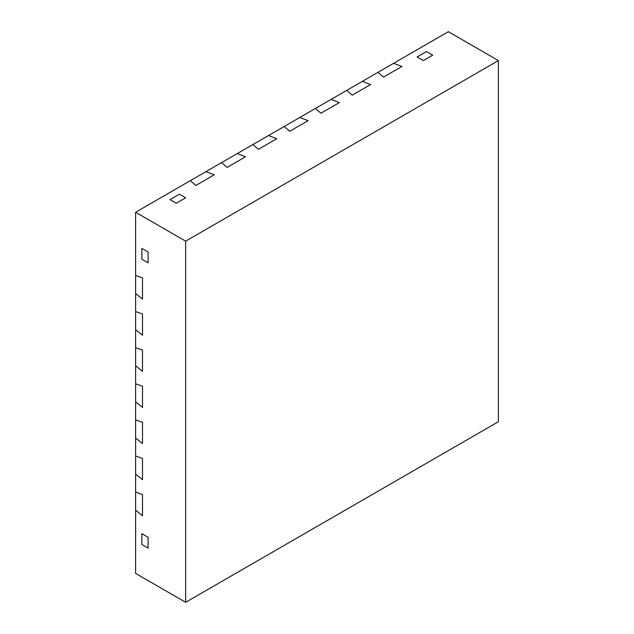 <?xml version="1.0" encoding="UTF-8"?>
<svg xmlns="http://www.w3.org/2000/svg" width="634" height="634" viewBox="0 0 634 634"><rect width="100%" height="100%" fill="white"/><g stroke="black" fill="none" stroke-linecap="round" stroke-linejoin="round"><path stroke-width="0.95" d="M498.395 60.595L448.357 31.7L393.627 63.297L401.901 66.483L383.507 77.102L377.991 72.331L362.347 81.358L370.621 84.544L352.227 95.163L346.711 90.385L331.075 99.411L339.349 102.597L320.955 113.217L315.439 108.438L299.795 117.472L308.069 120.658L289.675 131.278L284.159 126.499L268.523 135.525L276.796 138.711L258.403 149.331L252.887 144.552L237.251 153.587L245.524 156.764L227.123 167.392L221.607 162.613L205.971 171.64L214.244 174.826L195.851 185.445L190.335 180.666L135.605 212.271L135.605 275.465L142.499 277.858L142.499 299.097L135.605 293.526L135.605 311.579L142.499 313.973L142.499 335.212L135.605 329.64L135.605 347.694L142.499 350.087L142.499 371.326L135.605 365.755L135.605 383.808L142.499 386.201L142.499 407.44L135.605 401.869L135.605 419.922L142.499 422.315L142.499 443.554L135.605 437.983L135.605 456.036L142.499 458.43L142.499 479.669L135.605 474.097L135.605 492.15L142.499 494.544L142.499 515.783L135.605 510.211L135.605 573.405L185.643 602.3L498.395 421.729L498.395 60.595L185.643 241.158L185.643 602.3M432.721 55.174L423.338 60.595L432.721 55.174L426.468 51.56L417.085 56.981L423.338 60.595L417.085 56.981L426.468 51.56L432.721 55.174M185.643 197.824L176.26 203.237L185.643 197.824L179.39 194.21L170.007 199.631L176.26 203.237L170.007 199.631L179.39 194.21L185.643 197.824M148.11 251.991L148.11 262.825L148.11 251.991L141.857 248.385L141.857 259.219L148.11 262.825L141.857 259.219L141.857 248.385L148.11 251.991M148.11 537.291L148.11 548.133L148.11 537.291L141.857 533.685L141.857 544.519L148.11 548.133L141.857 544.519L141.857 533.685L148.11 537.291M135.605 212.271L185.643 241.158M142.499 443.554L135.605 437.983L135.605 419.922L142.499 422.315L142.499 443.554M142.499 407.44L135.605 401.869L135.605 383.808L142.499 386.201L142.499 407.44M142.499 371.326L135.605 365.755L135.605 347.694L142.499 350.087L142.499 371.326M142.499 335.212L135.605 329.64L135.605 311.579L142.499 313.973L142.499 335.212M142.499 299.097L135.605 293.526L135.605 275.465L142.499 277.858L142.499 299.097M214.244 174.826L205.971 171.64L190.335 180.666L195.851 185.445L214.244 174.826M245.524 156.764L237.251 153.587L221.607 162.613L227.123 167.392L245.524 156.764M276.796 138.711L268.523 135.525L252.887 144.552L258.403 149.331L276.796 138.711M308.069 120.658L299.795 117.472L284.159 126.499L289.675 131.278L308.069 120.658M339.349 102.597L331.075 99.411L315.439 108.438L320.955 113.217L339.349 102.597M370.621 84.544L362.347 81.358L346.711 90.385L352.227 95.163L370.621 84.544M377.991 72.331L383.507 77.102L401.901 66.483L393.627 63.297L377.991 72.331M142.499 515.783L142.499 494.544L135.605 492.15L135.605 510.211L142.499 515.783M142.499 479.669L135.605 474.097L135.605 456.036L142.499 458.43L142.499 479.669"/></g></svg>
